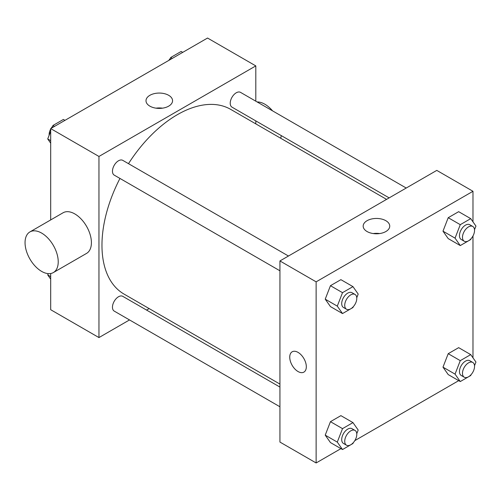 <?xml version="1.0" encoding="UTF-8"?>
<svg xmlns="http://www.w3.org/2000/svg" width="501" height="501" viewBox="0 0 501 501"><rect width="100%" height="100%" fill="white"/><g stroke="black" fill="none" stroke-linecap="round" stroke-linejoin="round"><path stroke-width="0.75" d="M129.515 319.932L98.954 337.574L50.689 309.712L50.689 273.521M50.689 219.926L50.689 128.594L207.539 38.038L255.804 65.9L255.804 101.189M149.16 308.591L146.574 310.081M119.958 178.437A106.644 61.573 120 0 0 101.966 245.277A106.644 61.573 120 0 0 124.054 294.093L279.934 384.092M386.578 199.379L230.698 109.381A106.644 61.573 120 0 0 128.494 163.664M255.804 120.891L255.804 123.872M98.954 337.574L98.954 156.456L255.804 65.9M406.223 188.032L240.524 92.366A8.53 4.929 120 0 0 233.948 94.651A8.53 4.929 120 0 0 230.222 103.237A8.53 4.929 120 0 0 231.988 107.145L389.158 197.889M279.934 387.073L122.764 296.335A8.53 4.929 120 0 0 116.188 298.621A8.53 4.929 120 0 0 112.462 307.207A8.53 4.929 120 0 0 114.234 311.108L279.934 406.774M279.934 270.797L114.234 175.131A8.53 4.929 -60 0 1 114.234 165.28A8.53 4.929 -60 0 1 122.764 160.358L288.463 256.024M98.954 156.456L50.689 128.594M149.887 106.156A13.283 7.665 180 0 1 145.998 100.732A13.283 7.665 180 0 1 159.28 93.061A13.283 7.665 180 0 1 172.563 100.732A13.283 7.665 180 0 1 164.359 107.815A13.283 7.665 180 0 1 149.887 106.156M29.91 231.925L63.088 212.768A23.459 13.546 60 0 1 81.168 219.05A23.459 13.546 60 0 1 91.407 242.666A23.459 13.546 60 0 1 86.554 253.406L53.369 272.563A23.459 13.546 60 0 1 29.91 259.017A23.459 13.546 60 0 1 29.91 231.925A23.459 13.546 60 0 1 47.99 238.207A23.459 13.546 60 0 1 58.229 261.823A23.459 13.546 60 0 1 53.369 272.563M280.685 138.238A23.459 13.546 -120 0 0 281.268 135.596M272.569 110.871A23.459 13.546 -120 0 0 257.132 101.96M156.061 108.172A13.283 7.665 180 0 1 162.499 108.172M340.949 448.633L316.131 462.962L279.934 442.064L279.934 260.946L436.784 170.39L472.982 191.288L472.982 221.855M472.982 371.936L472.575 372.638M458.709 380.647L354.814 440.63M448.213 238.608L442.984 231.174L448.213 217.71L458.659 211.679L448.213 217.71L442.984 231.174L448.213 238.608L460.275 245.571L455.052 238.144L460.275 224.673L470.727 218.643L475.95 226.076L474.522 229.746M330.453 442.571L325.224 435.144L330.453 421.673L340.899 415.642L330.453 421.673L325.224 435.144L330.453 442.571L342.515 449.541L337.292 442.107L342.515 428.643L352.967 422.606L358.19 430.04L356.768 433.716M472.982 235.958L472.982 357.833M316.131 462.962L316.131 281.844L472.982 191.288M448.213 374.585L442.984 367.152L448.213 353.687L458.659 347.656L448.213 353.687L442.984 367.152L448.213 374.585L460.275 381.549L455.052 374.122L460.275 360.651L470.727 354.62L475.95 362.054L474.522 365.724M330.453 306.593L325.224 299.166L330.453 285.695L340.899 279.664L330.453 285.695L325.224 299.166L330.453 306.593L342.515 313.563L337.292 306.13L342.515 292.665L352.967 286.628L358.19 294.062L356.768 297.738M316.131 281.844L279.934 260.946M367.064 231.537A13.283 7.665 180 0 1 363.175 226.12A13.283 7.665 180 0 1 376.458 218.449A13.283 7.665 180 0 1 389.74 226.12A13.283 7.665 180 0 1 381.543 233.203A13.283 7.665 180 0 1 367.064 231.537M306.324 366.745A11.73 6.776 60 0 1 303.9 372.111A11.73 6.776 60 0 1 292.164 365.342A11.73 6.776 60 0 1 292.164 351.796A11.73 6.776 60 0 1 301.207 354.94A11.73 6.776 60 0 1 306.324 366.745M303.9 372.111A11.73 6.776 60 0 1 292.171 365.342A11.73 6.776 60 0 1 292.171 351.796M373.239 233.56A13.283 7.665 180 0 1 379.677 233.56M353.286 306.7L352.967 307.526L342.515 313.563M355.021 294.45L352.009 292.709A8.53 4.929 120 0 0 345.433 294.995A8.53 4.929 120 0 0 341.707 303.581A8.53 4.929 120 0 0 343.473 307.482L346.492 309.23A8.53 4.929 120 0 0 355.021 304.301A8.53 4.929 120 0 0 355.021 294.45A8.53 4.929 120 0 0 348.452 296.736A8.53 4.929 120 0 0 344.726 305.322A8.53 4.929 120 0 0 346.492 309.23M337.292 306.13L325.224 299.166M342.515 292.665L330.453 285.695M352.967 286.628L340.899 279.664M471.046 238.714L470.727 239.541L460.275 245.571M472.781 226.465L469.769 224.717A8.53 4.929 120 0 0 463.193 227.003A8.53 4.929 120 0 0 459.467 235.589A8.53 4.929 120 0 0 461.233 239.497L464.252 241.238A8.53 4.929 120 0 0 472.781 236.315A8.53 4.929 120 0 0 472.781 226.465A8.53 4.929 120 0 0 466.212 228.75A8.53 4.929 120 0 0 462.486 237.336A8.53 4.929 120 0 0 464.252 241.238M455.052 238.144L442.984 231.174M460.275 224.673L448.213 217.71M470.727 218.643L458.659 211.679M353.286 442.677L352.967 443.504L342.515 449.541M355.021 430.428L352.009 428.687A8.53 4.929 120 0 0 345.433 430.973A8.53 4.929 120 0 0 341.707 439.559A8.53 4.929 120 0 0 343.473 443.46L346.492 445.201A8.53 4.929 120 0 0 355.021 440.279A8.53 4.929 120 0 0 355.021 430.428A8.53 4.929 120 0 0 348.452 432.714A8.53 4.929 120 0 0 344.726 441.3A8.53 4.929 120 0 0 346.492 445.201M337.292 442.107L325.224 435.144M342.515 428.643L330.453 421.673M352.967 422.606L340.899 415.642M471.046 374.692L470.727 375.518L460.275 381.549M472.781 362.442L469.769 360.695A8.53 4.929 120 0 0 463.193 362.981A8.53 4.929 120 0 0 459.467 371.567A8.53 4.929 120 0 0 461.233 375.474L464.252 377.215A8.53 4.929 120 0 0 472.781 372.293A8.53 4.929 120 0 0 472.781 362.442A8.53 4.929 120 0 0 466.212 364.722A8.53 4.929 120 0 0 462.486 373.308A8.53 4.929 120 0 0 464.252 377.215M455.052 374.122L442.984 367.152M460.275 360.651L448.213 353.687M470.727 354.62L458.659 347.656M50.689 143.167L47.72 138.946L50.689 131.293M52.041 127.818L52.943 125.482L63.395 119.451L64.961 120.353M50.689 140.662L47.72 138.946M54.515 126.384L52.943 125.482M50.689 129.064A8.53 4.929 120 0 0 49.123 134.656A8.53 4.929 120 0 0 49.148 135.276M52.624 126.308A8.53 4.929 120 0 0 51.096 128.362M169.801 59.826L170.703 57.496L181.155 51.459L182.721 52.367M172.275 58.398L170.703 57.496M170.384 58.323A8.53 4.929 120 0 0 168.856 60.37M50.689 279.145L47.72 274.924L48.221 273.627M50.689 276.64L47.72 274.924"/></g></svg>
